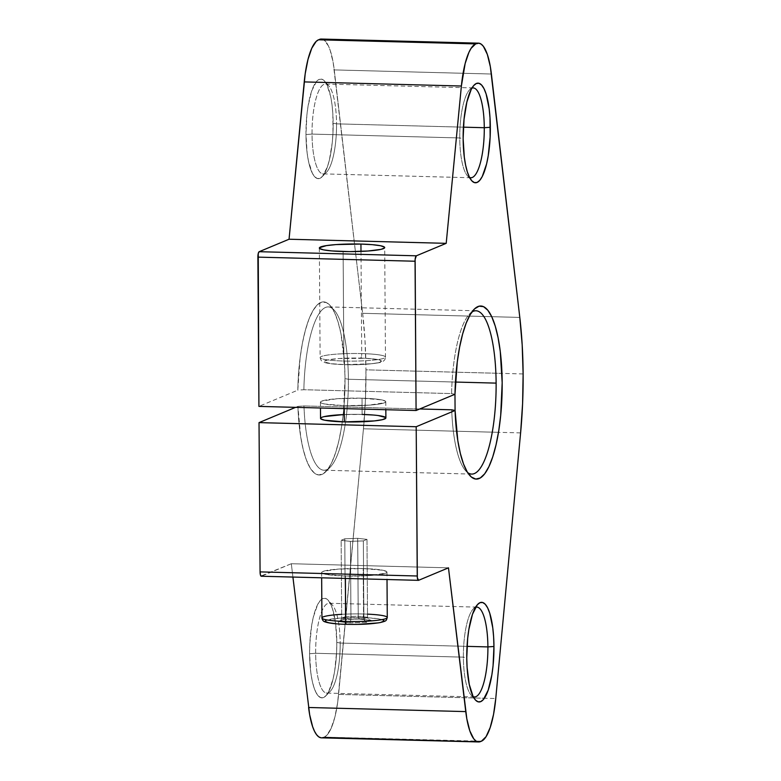 <?xml version="1.0" encoding="UTF-8"?>
<svg xmlns="http://www.w3.org/2000/svg" width="781" height="781" viewBox="0 0 781 781"><rect width="100%" height="100%" fill="white"/><g stroke="black" fill="none" stroke-linecap="round" stroke-linejoin="round"><path stroke-width="0.59" stroke-dasharray="3.9 2.93" d="M471.909 88.136A44.927 12.213 91.5 0 0 459.755 137.954A44.927 12.213 -88.5 0 0 467.448 175.823A44.927 12.213 -88.5 0 0 469.576 177.463A44.927 12.213 -88.5 0 1 459.755 137.954L312.029 134.088A44.927 12.213 91.5 0 0 326.604 172.142L322.143 176.731A49.828 13.541 91.5 0 1 305.976 134.527L312.029 134.088A44.927 12.213 -88.5 0 1 325.462 84.055A44.927 12.213 -88.5 0 1 336.543 123.847L333.165 123.164A49.828 13.541 91.5 0 0 319.224 79.359A49.828 13.541 91.5 0 0 305.976 134.527L307.138 153.027L308.456 161.062L312.302 173.148L314.684 176.74L317.262 178.488L319.917 178.332L322.563 176.272L327.415 166.841L329.426 159.822L332.267 142.542L332.97 132.936L332.843 113.626L332.003 104.664L330.685 96.629L326.839 84.543L324.457 80.951L321.889 79.203L319.224 79.359L316.578 81.419L311.726 90.85L308.075 106.07L306.874 115.158L305.976 134.527L312.029 134.088A44.927 12.213 -88.5 0 1 328.86 85.978A44.927 12.213 -88.5 0 1 336.543 123.847L333.165 123.164A49.828 13.541 91.5 0 0 324.642 81.165A49.828 13.541 91.5 0 0 305.976 134.527L312.029 134.088L459.755 137.954A44.927 12.213 91.5 0 1 471.909 88.136A44.927 12.213 91.5 0 0 469.693 89.659A44.927 12.213 91.5 0 0 459.755 137.954L463.133 138.637M475.531 607.335A44.927 12.213 91.5 0 0 463.387 657.153A44.927 12.213 -88.5 0 0 471.07 695.022A44.927 12.213 -88.5 0 0 473.198 696.662A44.927 12.213 -88.5 0 1 463.387 657.153L315.651 653.287A44.927 12.213 91.5 0 0 330.236 691.341L325.775 695.93A49.828 13.541 91.5 0 1 309.598 653.717L315.651 653.287A44.927 12.213 -88.5 0 1 329.084 603.254A44.927 12.213 -88.5 0 1 340.174 643.046L336.796 642.363A49.828 13.541 91.5 0 0 322.856 598.558A49.828 13.541 91.5 0 0 309.598 653.717L310.77 672.226L312.088 680.261L313.825 687.046L315.934 692.347L318.316 695.939L320.884 697.687L323.539 697.531L326.185 695.471L328.723 691.585L333.057 679.021L334.698 670.811L336.601 652.125L336.796 642.363L335.625 623.863L332.569 609.034L330.461 603.742L328.079 600.15L325.511 598.402L322.856 598.558L320.2 600.618L317.672 604.494L313.337 617.068L311.697 625.269L309.793 643.954L309.598 653.717L315.651 653.287A44.927 12.213 -88.5 0 1 332.481 605.177A44.927 12.213 -88.5 0 1 340.174 643.046L336.796 642.363A49.828 13.541 91.5 0 0 328.274 600.364A49.828 13.541 91.5 0 0 309.598 653.717L315.651 653.287L463.387 657.153A44.927 12.213 91.5 0 1 475.531 607.335A44.927 12.213 91.5 0 0 473.325 608.858A44.927 12.213 91.5 0 0 463.387 657.153L466.765 657.836M475.971 310.779L328.235 306.913A81.683 22.2 91.5 0 1 348.385 379.263A81.683 22.2 91.5 0 0 334.414 310.399L330.197 305.586A86.584 23.537 91.5 0 1 345.007 378.58L348.385 379.263A81.683 22.2 -88.5 0 1 345.563 421.916A81.683 22.2 -88.5 0 1 321.85 469.791A81.683 22.2 -88.5 0 1 303.975 405.944L419.758 408.971L303.975 405.944L297.922 406.384L295.589 407.35L297.922 406.384A86.584 23.537 91.5 0 0 323.1 473.872A86.584 23.537 91.5 0 0 345.007 378.58L348.385 379.263A81.683 22.2 -88.5 0 1 330.314 467.067A81.683 22.2 -88.5 0 1 303.975 405.944L297.922 406.384A86.584 23.537 91.5 0 0 325.853 471.646A86.584 23.537 91.5 0 0 345.007 378.58L348.385 379.263L455.43 382.055L348.385 379.263A81.683 22.2 -88.5 0 1 323.959 470.221A81.683 22.2 -88.5 0 1 303.975 405.944L297.922 406.384L300.656 436.569L303.174 449.319L306.357 459.872L310.077 467.829L314.216 472.925L318.609 474.965L323.1 473.872L327.532 469.693L331.74 462.577L335.576 452.785L338.895 440.66L341.58 426.651L343.542 411.255L345.007 378.58L344.47 362.482L340.936 333.643L338.066 321.948L334.59 312.664L330.646 306.113L326.36 302.55L321.899 302.081L317.418 304.736L313.083 310.428L309.042 318.931L305.449 329.953L302.432 343.084L300.099 357.864L297.805 390.158L258.921 406.393M319.351 248.026L320.122 357.542C320.747 360.314 321.938 361.857 323.705 362.179C327.327 363.555 334.385 364.376 344.88 364.659A4.081 1.113 -88.5 0 1 343.874 361.037A32.675 3.807 -0.4 0 0 385.463 357.083C385.443 360.295 382.983 362.218 378.063 362.872C367.158 364.483 356.097 365.078 344.88 364.659A4.081 1.113 -88.5 0 1 343.874 361.037A32.675 3.807 179.6 0 1 320.171 357.327A32.675 3.807 179.6 0 1 361.71 353.588A4.081 1.113 -88.5 0 1 360.617 358.118A28.585 3.329 -0.4 0 0 325.316 360.656A28.585 3.329 -0.4 0 0 345.017 364.629L371.356 363.78L378.268 362.716L381.313 361.447L380.025 360.158L377.779 359.572L365.84 358.313L338.886 358.557L327.366 360.031L324.32 361.3L324.427 361.954L331.056 363.682L345.017 364.629A28.585 3.329 -0.4 0 0 380.318 362.091A28.585 3.329 -0.4 0 0 360.617 358.118A28.585 3.329 -0.4 0 0 325.316 360.656A28.585 3.329 -0.4 0 0 345.017 364.629A4.081 1.113 -88.5 0 1 343.874 361.037L343.113 251.521L343.874 361.037A32.675 3.807 179.6 0 1 320.122 357.542A32.675 3.807 179.6 0 1 361.71 353.588A4.081 1.113 -88.5 0 1 360.617 358.118A28.585 3.329 -0.4 0 1 380.318 362.091A28.585 3.329 -0.4 0 1 345.017 364.629M336.396 623.785L346.608 624.322A29.405 3.427 -0.4 0 0 382.924 621.715A29.405 3.427 -0.4 0 0 362.657 617.625L340.301 618.074L326.341 620.231M385.892 417.933A32.675 3.807 -0.4 0 0 362.13 414.438L362.013 398.212A32.675 3.807 179.6 0 1 384.535 402.752A32.675 3.807 179.6 0 1 344.187 405.661L344.206 408.629L344.187 405.661L324.574 403.982L320.649 402.596L320.532 401.854L321.665 401.112L337.177 398.72L362.013 398.212A32.675 3.807 179.6 0 1 385.775 401.707A32.675 3.807 179.6 0 1 344.187 405.661A32.675 3.807 179.6 0 1 320.425 402.166A32.675 3.807 179.6 0 1 362.013 398.212L381.636 399.882L385.55 401.268L385.668 402.01L384.535 402.752L369.022 405.144L344.187 405.661L344.206 408.629M382.612 619.723L377.018 618.591L362.657 617.625A3.27 0.888 91.5 0 0 363.526 614.003L363.204 568.578A32.675 3.807 179.6 0 1 385.726 573.117A32.675 3.807 179.6 0 1 345.378 576.017L345.397 578.428L345.378 576.017L325.765 574.347L321.84 572.961L321.723 572.219L322.856 571.477L338.368 569.085L363.204 568.578A32.675 3.807 179.6 0 1 386.966 572.073A32.675 3.807 179.6 0 1 345.378 576.017A32.675 3.807 179.6 0 1 321.616 572.522A32.675 3.807 179.6 0 1 363.204 568.578L382.817 570.247L386.741 571.633L386.859 572.375L385.726 573.117L370.214 575.509L345.378 576.017L345.397 578.428M346.608 624.322A29.405 3.427 -0.4 0 1 326.341 620.231A29.405 3.427 -0.4 0 1 362.657 617.625A29.405 3.427 -0.4 0 0 326.341 620.231A29.405 3.427 -0.4 0 0 346.608 624.322A29.405 3.427 -0.4 0 0 382.924 621.715A29.405 3.427 -0.4 0 0 362.657 617.625A3.27 0.888 91.5 0 0 363.526 614.003A32.675 3.807 179.6 0 1 387.278 617.498M360.988 251.394L361.71 353.588A32.675 3.807 -0.4 0 1 385.463 357.083A32.675 3.807 -0.4 0 0 361.71 353.588A32.675 3.807 179.6 0 0 321.362 356.497A32.675 3.807 179.6 0 0 343.874 361.037A32.675 3.807 -0.4 0 0 385.463 357.083L384.701 247.567M330.236 691.341A44.927 12.213 91.5 0 0 340.174 643.046A44.927 12.213 -88.5 0 0 327.6 603.547A44.927 12.213 -88.5 0 0 315.651 653.287A44.927 12.213 91.5 0 0 326.741 693.079A44.927 12.213 91.5 0 0 340.174 643.046L467.048 646.365L340.174 643.046L336.796 642.363A49.828 13.541 91.5 0 1 325.775 695.93M326.604 172.142A44.927 12.213 91.5 0 0 336.543 123.847A44.927 12.213 -88.5 0 0 323.978 84.348A44.927 12.213 -88.5 0 0 312.029 134.088A44.927 12.213 91.5 0 0 323.109 173.88A44.927 12.213 91.5 0 0 336.543 123.847L463.416 127.166L336.543 123.847L333.165 123.164A49.828 13.541 91.5 0 1 322.143 176.731M465.515 470.601A81.683 22.2 -88.5 0 0 467.634 472.573A81.683 22.2 -88.5 0 1 451.711 409.81A81.683 22.2 -88.5 0 0 465.515 470.601L469.732 475.414M321.313 39.05L324.056 40.046L328.323 45.757L330.187 50.365L333.175 62.578L362.638 313.308L519.804 317.418L362.638 313.308L365.02 340.78L365.957 369.833A163.366 44.4 91.5 0 0 362.638 313.308L519.804 317.418M523.124 373.943L365.957 369.833L365.43 399.491L363.448 428.789L337.646 702.588L334.844 717.231L331.046 728.527L326.604 735.468L324.271 737.098L321.04 737.801M292.914 577.061L291.313 563.726L448.47 567.836L291.313 563.726L292.914 577.061L291.313 563.726L260.932 576.036M520.605 432.899L363.448 428.789L338.593 694.426A57.179 15.542 -88.5 0 1 324.271 737.098L480.53 741.579L323.373 737.469A57.179 15.542 -88.5 0 1 321.479 737.84M321.294 39.05A57.179 15.542 -88.5 0 1 334.229 69.909L491.395 74.019L334.229 69.909L362.638 313.308A163.366 44.4 91.5 0 1 365.957 369.833L501.968 373.386L365.957 369.833A163.366 44.4 -88.5 0 1 363.448 428.789L338.593 694.426L495.759 698.536M338.593 694.426L484.386 698.243L338.593 694.426A57.179 15.542 -88.5 0 1 324.271 737.098L480.53 741.579M363.448 428.789L498.493 432.323L363.448 428.789A163.366 44.4 -88.5 0 0 365.957 369.833M454.972 394.268L451.594 393.585L454.972 394.268L451.594 393.585L303.868 389.719L297.805 390.158A86.584 23.537 91.5 0 1 330.197 305.586M328.235 306.913A81.683 22.2 91.5 0 0 303.868 389.719L451.594 393.585A81.683 22.2 -88.5 0 1 471.831 312.078A81.683 22.2 -88.5 0 0 469.615 313.933L474.077 309.354M385.785 418.235L385.668 417.493M378.092 415.521L373.484 415.033M320.542 418.391A32.675 3.807 -0.4 0 1 362.13 414.438L343.162 414.604M324.125 416.624L321.782 417.337M320.649 418.079L320.766 418.821M448.47 567.836L291.313 563.726L261.45 576.202L418.606 580.312M352.28 624.4L358.04 624.351M377.692 622.935L380.816 622.35M383.94 621.041L383.842 620.368M325.316 620.895L325.423 621.569M366.543 622.32L349.966 622.916L350.972 619.245L349.966 622.916L338.056 621.569L342.722 619.626L358.899 618.942L371.209 620.368L366.543 622.32L364.678 621.159L366.543 622.32L363.887 618.777L367.529 617.254L358.245 616.209L358.899 618.942L371.209 620.368L368.612 619.509L367.529 617.254L366.982 539.378L363.35 540.891L363.887 618.777L367.529 617.254L358.245 616.209L345.329 616.678L341.688 618.191L350.972 619.245L363.887 618.777L364.678 621.159L363.887 618.777L367.529 617.254L368.612 619.509L371.209 620.368L366.543 622.32L349.966 622.916L338.056 621.569L342.722 619.626L359.299 619.021L371.209 620.368L366.543 622.32L349.966 622.916L350.972 619.245L350.425 541.36L341.151 540.315L341.688 618.191L350.972 619.245L350.425 541.36L341.151 540.315L344.782 538.792L357.698 538.324L366.982 539.378L363.35 540.891L350.425 541.36L341.151 540.315L341.688 618.191L350.972 619.245L363.887 618.777L363.35 540.891L350.425 541.36L350.972 619.245L363.887 618.777L363.35 540.891L350.425 541.36M341.668 614.325A32.675 3.807 -0.4 0 1 363.526 614.003A32.675 3.807 -0.4 0 0 321.938 617.956A32.675 3.807 -0.4 0 1 363.526 614.003L363.204 568.578L363.526 614.003A32.675 3.807 179.6 0 1 367.5 614.139M362.13 414.438L362.013 398.212L362.13 414.438A32.675 3.807 -0.4 0 0 344.245 414.565M339.452 621.276L344.567 618.884L342.722 619.626L359.299 619.021L358.245 616.209L357.698 538.324L366.982 539.378L367.529 617.254L366.982 539.378L363.35 540.891M369.803 620.173L371.209 620.368C369.003 620.241 367.773 619.206 367.529 617.254L358.245 616.209L357.698 538.324L366.982 539.378M359.299 619.021L358.245 616.209L345.329 616.678L344.567 618.884L345.329 616.678L344.782 538.792L357.698 538.324L358.245 616.209L345.329 616.678L344.782 538.792L357.698 538.324M341.151 540.315L344.782 538.792L345.329 616.678L341.688 618.191L340.633 620.524L341.688 618.191L341.151 540.315L344.782 538.792M334.414 310.399A81.683 22.2 91.5 0 0 303.868 389.719L451.594 393.585A81.683 22.2 -88.5 0 1 469.615 313.933M361.71 353.588A32.675 3.807 -0.4 0 1 384.223 358.137A32.675 3.807 -0.4 0 1 343.874 361.037L343.113 251.521M467.048 646.365L340.174 643.046A44.927 12.213 91.5 0 1 328.225 692.786A44.927 12.213 91.5 0 1 315.651 653.287L463.387 657.153A44.927 12.213 -88.5 0 0 473.198 696.662M463.416 127.166L336.543 123.847A44.927 12.213 91.5 0 1 324.593 173.587A44.927 12.213 91.5 0 1 312.029 134.088L459.755 137.954A44.927 12.213 -88.5 0 0 469.576 177.463M419.758 408.971L303.975 405.944M303.868 389.719A81.683 22.2 91.5 0 1 326.653 307.079A81.683 22.2 91.5 0 1 348.385 379.263L455.43 382.055M467.634 472.573A81.683 22.2 -88.5 0 1 451.711 409.81M323.158 39.519A57.179 15.542 -88.5 0 1 334.229 69.909L362.638 313.308M291.313 563.726L261.45 576.202M295.589 407.35L297.922 406.384M345.007 378.58A86.584 23.537 91.5 0 0 321.899 302.081A86.584 23.537 91.5 0 0 297.805 390.158M305.976 134.527A49.828 13.541 91.5 0 0 319.917 178.332A49.828 13.541 91.5 0 0 333.165 123.164M309.598 653.717A49.828 13.541 91.5 0 0 323.539 697.531A49.828 13.541 91.5 0 0 336.796 642.363M481.428 741.208L324.271 737.098M491.395 74.019L334.229 69.909M344.187 405.661A32.675 3.807 179.6 0 1 321.665 401.112A32.675 3.807 179.6 0 1 362.013 398.212M451.594 393.585A81.683 22.2 -88.5 0 1 471.831 312.078M345.378 576.017A32.675 3.807 179.6 0 1 322.856 571.477A32.675 3.807 179.6 0 1 363.204 568.578M349.966 622.916L338.056 621.569L342.722 619.626C344.304 619.597 345.173 618.611 345.329 616.678L341.688 618.191C341.473 620.163 340.262 621.285 338.056 621.569M469.693 89.659L474.165 85.07M473.325 608.858L477.787 604.269M332.481 605.177L328.274 600.364M330.314 467.067L325.853 471.646M328.86 85.978L324.642 81.165M385.775 401.707L385.834 409.713M386.966 572.073L387.015 579.522M476.82 607.12L329.084 603.254M473.198 87.921L325.462 84.055M471.695 474.087L323.959 470.221M470.845 177.746L323.109 173.88M474.467 696.945L326.741 693.079M321.616 572.522L321.655 577.813M320.425 402.166L320.474 408.004M359.123 619.05L370.604 620.348M359.172 619.05L343.035 619.636M471.07 695.022L475.287 699.835M467.448 175.823L471.656 180.636"/><path stroke-width="1.17" d="M490.331 127.283L484.279 127.713L490.331 127.283A49.828 13.541 91.5 0 1 477.084 182.442A49.828 13.541 91.5 0 1 463.133 138.637A49.828 13.541 -88.5 0 1 476.39 83.469A49.828 13.541 -88.5 0 1 490.331 127.283A49.828 13.541 91.5 0 1 471.656 180.636A49.828 13.541 91.5 0 1 463.133 138.637L464.305 157.137L465.622 165.172L467.36 171.966L469.469 177.258L471.851 180.85L474.418 182.598L477.084 182.442L479.729 180.382L482.258 176.506L486.592 163.932L488.232 155.731L490.136 137.046L489.999 117.736L489.16 108.774L486.104 93.954L483.995 88.653L481.613 85.061L479.046 83.313L476.39 83.469L473.745 85.529L471.207 89.415L466.872 101.979L464.041 119.268L463.133 138.637A49.828 13.541 -88.5 0 1 474.165 85.07A49.828 13.541 -88.5 0 1 490.331 127.283L484.279 127.713A44.927 12.213 91.5 0 0 471.909 88.136A44.927 12.213 91.5 0 1 473.198 87.921A44.927 12.213 91.5 0 1 484.279 127.713L463.416 127.166L484.279 127.713A44.927 12.213 -88.5 0 1 470.845 177.746A44.927 12.213 -88.5 0 1 469.576 177.463A44.927 12.213 -88.5 0 0 484.279 127.713A44.927 12.213 91.5 0 0 471.909 88.136M493.953 646.473L487.9 646.912L493.953 646.473A49.828 13.541 91.5 0 1 480.705 701.641A49.828 13.541 91.5 0 1 466.765 657.836A49.828 13.541 -88.5 0 1 480.012 602.668A49.828 13.541 -88.5 0 1 493.953 646.473A49.828 13.541 91.5 0 1 475.287 699.835A49.828 13.541 91.5 0 1 466.765 657.836L467.087 667.374L469.244 684.371L473.091 696.457L475.473 700.049L478.04 701.797L480.705 701.641L483.351 699.581L488.203 690.15L491.854 674.93L493.055 665.842L493.953 646.473L493.621 636.935L492.791 627.973L489.726 613.144L487.627 607.852L485.245 604.26L482.668 602.512L480.012 602.668L477.367 604.728L472.515 614.159L468.864 629.379L467.663 638.458L466.765 657.836A49.828 13.541 -88.5 0 1 477.787 604.269A49.828 13.541 -88.5 0 1 493.953 646.473L487.9 646.912A44.927 12.213 91.5 0 0 475.531 607.335A44.927 12.213 91.5 0 1 476.82 607.12A44.927 12.213 91.5 0 1 487.9 646.912L467.048 646.365L487.9 646.912A44.927 12.213 -88.5 0 1 474.467 696.945A44.927 12.213 -88.5 0 1 473.198 696.662A44.927 12.213 -88.5 0 0 487.9 646.912A44.927 12.213 91.5 0 0 475.531 607.335M387.015 579.522L387.278 617.498A32.675 3.807 179.6 0 1 345.69 621.451L345.397 578.428L345.69 621.451A32.675 3.807 179.6 0 0 385.394 618.786A32.675 3.807 179.6 0 0 367.5 614.139A32.675 3.807 179.6 0 1 387.23 617.722A32.675 3.807 179.6 0 1 345.69 621.451A3.27 0.888 91.5 0 0 346.491 624.341A3.27 0.888 91.5 0 0 346.608 624.322L352.28 624.4M321.782 417.337L320.649 418.079L320.766 418.821L324.681 420.207L344.304 421.886L344.206 408.629L344.304 421.886A32.675 3.807 -0.4 0 0 385.892 417.933L385.834 409.713M360.939 244.072A32.675 3.807 -0.4 0 1 383.461 248.622A32.675 3.807 -0.4 0 1 343.113 251.521A32.675 3.807 179.6 0 1 320.591 246.972A32.675 3.807 179.6 0 1 360.939 244.072A32.675 3.807 -0.4 0 1 384.701 247.567L384.701 247.587A32.675 3.807 -0.4 0 1 343.113 251.521A32.675 3.807 179.6 0 1 319.351 248.026A32.675 3.807 179.6 0 1 360.939 244.072L360.988 251.394L360.939 244.072L336.103 244.58L326.399 245.615L319.458 247.714L319.575 248.465L323.5 249.852L331.759 250.926L349.41 251.609L367.949 251.013L381.118 249.334L384.594 247.88L384.477 247.128L380.552 245.742L372.293 244.668L360.939 244.072L360.988 251.394M455.43 382.055L496.12 383.12A81.683 22.2 -88.5 0 0 471.831 312.078A81.683 22.2 -88.5 0 1 475.971 310.779A81.683 22.2 -88.5 0 1 496.12 383.12L455.43 382.055L496.12 383.12A81.683 22.2 -88.5 0 1 471.695 474.087A81.683 22.2 -88.5 0 1 467.634 472.573A81.683 22.2 -88.5 0 0 496.12 383.12A81.683 22.2 -88.5 0 1 467.634 472.573M416.078 410.503L258.921 406.393L257.876 257.125L415.043 261.235L416.078 410.503L415.043 261.235A4.901 1.328 -88.5 0 1 416.341 255.807L446.205 243.34L289.048 239.23L304.229 81.907L461.386 86.017A57.179 15.542 -88.5 0 1 475.658 43.902L318.502 39.792L476.556 43.531A57.179 15.542 -88.5 0 1 491.395 74.019L519.804 317.418A163.366 44.4 -88.5 0 1 523.124 373.943A163.366 44.4 -88.5 0 1 520.605 432.899L495.759 698.536A57.179 15.542 -88.5 0 1 481.428 741.208L480.53 741.579A57.179 15.542 -88.5 0 1 465.759 711.598L448.47 567.836L418.606 580.312A4.901 1.328 -88.5 0 1 417.239 575.997L416.195 426.729L455.079 410.494L454.972 394.268L416.078 410.503L258.921 406.393L257.876 257.125L415.043 261.235A4.901 1.328 -88.5 0 1 416.341 255.807L446.205 243.34L289.048 239.23L304.229 81.907L461.386 86.017A57.179 15.542 -88.5 0 1 475.658 43.902L318.502 39.792L476.556 43.531A57.179 15.542 -88.5 0 1 478.45 43.16A57.179 15.542 -88.5 0 1 491.395 74.019L519.804 317.418L522.186 344.89L523.124 373.943A163.366 44.4 -88.5 0 1 520.605 432.899L495.759 698.536A57.179 15.542 -88.5 0 1 481.428 741.208L480.53 741.579A57.179 15.542 -88.5 0 1 478.646 741.95A57.179 15.542 -88.5 0 1 465.759 711.598L448.47 567.836L418.606 580.312A4.901 1.328 -88.5 0 1 418.45 580.342A4.901 1.328 -88.5 0 1 417.239 575.997L416.195 426.729L455.079 410.494L451.711 409.81L419.758 408.971L451.711 409.81L455.079 410.494L457.812 440.679L460.341 453.429L463.514 463.982L467.243 471.939L471.373 477.035L475.766 479.075L480.256 477.982L484.689 473.803L488.896 466.687L492.733 456.895L496.052 444.77L498.747 430.761L500.699 415.365L502.173 382.69L500.26 351.43L498.093 337.753L495.232 326.067L491.757 316.774L487.813 310.233L483.527 306.66L479.065 306.191L474.584 308.856L470.24 314.538L466.198 323.041L462.616 334.063L459.599 347.194L457.266 361.974L454.972 394.268L416.078 410.503L415.131 259.331L416.341 255.807L446.205 243.34L461.386 86.017L465.154 63.495L468.932 52.356L471.08 48.354L475.658 43.902L478.909 43.199L481.213 44.166L483.419 46.401L487.354 54.475L490.341 66.688L519.804 317.418A163.366 44.4 -88.5 0 1 523.124 373.943L522.596 403.601L520.605 432.899L495.759 698.536L493.553 714.361L490.214 727.472L486.046 736.698L481.428 741.208L478.206 741.911L475.912 740.974L473.725 738.777L469.811 730.85L466.823 718.823L448.47 567.836L418.606 580.312L417.347 577.823L416.195 426.729L455.079 410.494A86.584 23.537 91.5 0 0 469.732 475.414A86.584 23.537 91.5 0 0 502.076 393.175A86.584 23.537 91.5 0 0 474.077 309.354A86.584 23.537 91.5 0 0 454.972 394.268L416.078 410.503L258.921 406.393L258.247 253.522L259.185 251.697L289.048 239.23L305.186 73.834L307.997 59.385L311.765 48.246L316.178 41.403L318.502 39.792L321.743 39.089M321.04 737.801L318.755 736.864L316.559 734.667L314.509 731.27L312.654 726.74L309.657 714.713L292.914 577.061M261.45 576.202A4.901 1.328 -88.5 0 1 260.073 571.887L417.239 575.997L260.073 571.887A4.901 1.328 -88.5 0 0 261.284 576.232A4.901 1.328 -88.5 0 0 261.45 576.202L260.493 575.167L260.073 571.887L259.028 422.619L295.589 407.35M323.373 737.469A57.179 15.542 -88.5 0 1 308.593 707.488L465.759 711.598L308.593 707.488A57.179 15.542 -88.5 0 0 321.479 737.84L478.646 741.95M323.158 39.519A57.179 15.542 -88.5 0 0 319.4 39.421A57.179 15.542 -88.5 0 1 321.294 39.05L478.45 43.16M475.658 43.902L318.502 39.792A57.179 15.542 -88.5 0 0 304.229 81.907A57.179 15.542 -88.5 0 1 318.502 39.792M446.205 243.34L461.386 86.017L446.205 243.34L289.048 239.23L259.185 251.697L289.048 239.23M416.341 255.807L259.185 251.697A4.901 1.328 -88.5 0 0 257.876 257.125A4.901 1.328 -88.5 0 1 259.185 251.697L416.341 255.807L259.185 251.697M416.195 426.729L259.028 422.619L416.195 426.729L259.028 422.619L260.073 571.887L259.028 422.619M320.474 408.004L320.542 418.391A32.675 3.807 -0.4 0 0 344.304 421.886L374.402 420.91L382.3 419.69L385.785 418.235M385.668 417.493L378.092 415.521M373.484 415.033L362.13 414.438A32.675 3.807 -0.4 0 1 384.652 418.977A32.675 3.807 -0.4 0 1 344.304 421.886L344.206 408.629M343.162 414.604L324.125 416.624M358.04 624.351L377.692 622.935M380.816 622.35L383.94 621.041M383.842 620.368L382.612 619.723M326.341 620.231L325.316 620.895M325.423 621.569L328.957 622.818L336.396 623.785M387.278 617.498C386.097 620.817 386.966 620.866 380.083 622.594C367.265 624.585 357.532 624.468 346.5 624.341C336.035 624.078 328.879 623.248 325.042 621.861C323.402 621.471 322.368 620.163 321.938 617.956A32.675 3.807 -0.4 0 0 345.69 621.451A3.27 0.888 91.5 0 0 346.5 624.341A3.27 0.888 91.5 0 0 346.608 624.322A3.27 0.888 91.5 0 1 345.69 621.451A32.675 3.807 -0.4 0 1 321.938 617.956L321.655 577.813M345.397 578.428L345.69 621.451A32.675 3.807 -0.4 0 1 322.006 618.201A32.675 3.807 -0.4 0 1 341.668 614.325M473.198 696.662A44.927 12.213 -88.5 0 0 487.9 646.912L467.048 646.365M469.576 177.463A44.927 12.213 -88.5 0 0 484.279 127.713L463.416 127.166M455.079 410.494L451.711 409.81L419.758 408.971M465.759 711.598L308.593 707.488M319.4 39.421L476.556 43.531M304.229 81.907L461.386 86.017M257.876 257.125L415.043 261.235M471.831 312.078A81.683 22.2 -88.5 0 1 496.12 383.12M344.245 414.565A32.675 3.807 -0.4 0 0 320.542 418.391A32.675 3.807 -0.4 0 0 344.304 421.886M417.239 575.997L260.073 571.887M261.284 576.232L418.45 580.342"/></g></svg>
